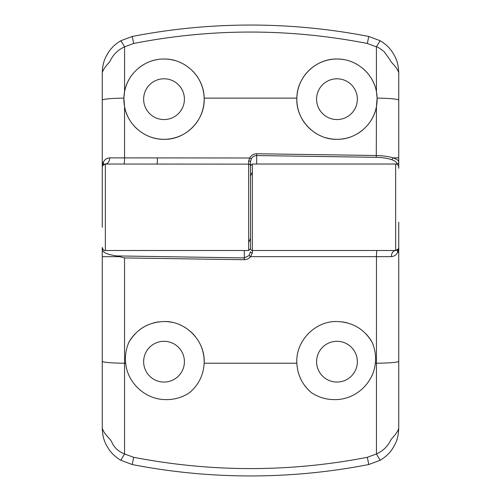 <?xml version="1.0" encoding="UTF-8"?>
<svg xmlns="http://www.w3.org/2000/svg" width="501" height="501" viewBox="0 0 501 501"><rect width="100%" height="100%" fill="white"/><g stroke="black" fill="none" stroke-linecap="round" stroke-linejoin="round"><path stroke-width="0.75" d="M164.027 119.551A20.384 20.384 0 0 1 143.643 99.173A20.384 20.384 0 0 1 164.027 78.789A20.384 20.384 0 0 1 184.412 99.173A20.384 20.384 0 0 1 164.027 119.551M102.26 198.315L102.26 227.335C102.26 253.738 102.26 253.738 102.26 227.335L102.26 72.852C102.617 61.423 105.911 56.538 108.823 51.797C111.748 47.451 115.762 43.756 120.86 40.719L132.22 36.479C171.117 28.889 210.539 25.081 250.5 25.05C290.361 25.075 329.79 28.883 368.78 36.479L380.14 40.719C385.188 43.706 389.202 47.401 392.177 51.797C395.276 56.914 398.295 61.254 398.74 72.852L398.74 162.042C398.702 160.489 396.817 159.099 393.091 157.871C388.776 156.512 383.227 155.723 376.451 155.51L256.687 153.751L256.675 164.027M336.973 119.551A20.384 20.384 0 0 1 316.588 99.173A20.384 20.384 0 0 1 336.973 78.789A20.384 20.384 0 0 1 357.357 99.173A20.384 20.384 0 0 1 336.973 119.551M192.04 70.416A40.149 40.149 0 0 1 144.044 133.992M138.332 130.022A40.149 40.149 0 0 1 133.398 125.131M129.377 119.451A40.149 40.149 0 0 1 133.404 73.202M138.345 68.311A40.149 40.149 0 0 1 144.05 64.341M150.375 61.416A40.149 40.149 0 0 1 157.089 59.625M250.5 188.113L250.5 161.823A1.854 0.889 180 0 0 248.646 160.934L248.646 250.5L105.348 250.5L105.348 164.027L102.736 165.468L102.26 167.115L103.4 162.174C104.596 159.612 106.682 158.178 109.669 157.871L124.549 157.884L124.555 106.5L123.891 98.127L124.555 91.827C127.623 73.328 145.196 58.661 164.027 59.024A40.149 40.149 0 0 1 175.507 60.696M350.606 136.936A40.149 40.149 0 0 1 325.155 137.537M321.373 136.166A40.149 40.149 0 0 1 314.365 132.352M311.159 129.922A40.149 40.149 0 0 1 343.899 59.625M164.027 59.024C185.17 58.586 204.051 76.903 204.164 98.121C205.316 119.877 185.921 139.904 164.027 139.322C145.177 139.679 127.611 124.999 124.555 106.5M296.836 98.121C296.955 77.01 315.718 58.586 336.973 59.024C355.773 58.667 373.37 73.29 376.445 91.827L377.109 98.127L376.445 106.5C373.37 125.056 355.766 139.679 336.973 139.322C315.173 139.904 295.684 119.971 296.836 98.121L204.164 98.121M252.354 172.037L250.525 176.07M396.886 164.284L396.886 163.827C396.848 162.268 395.101 160.877 391.65 159.65C387.649 158.297 382.52 157.514 376.27 157.308L256.675 155.548C254.289 155.654 252.491 156.763 251.295 158.886L250.5 161.823L250.5 226.408M398.74 168.273L398.74 162.042A1.854 1.779 -0 0 1 396.886 163.827M179.183 61.992A40.149 40.149 0 0 1 186.009 65.575M380.14 40.719L376.414 46.831C376.865 46.424 379.439 48.027 384.135 51.647L389.922 59.713C390.974 63.007 396.855 66.364 398.74 72.852M368.78 36.479L367.314 43.474L376.414 46.831L376.445 91.827M132.22 36.479L133.686 43.474C211.284 28.25 289.165 28.25 367.314 43.474M120.86 40.719L124.586 46.831L133.686 43.474M102.26 72.852C102.692 70.422 105.223 66.671 109.851 61.604C112.882 54.872 117.798 49.95 124.586 46.831L124.555 91.827M109.669 157.871A6.175 4.321 -90 0 1 105.348 164.027A3.087 3.087 0 0 0 102.26 167.115A3.087 3.087 0 0 1 105.348 164.027L248.646 164.128A1.854 1.847 0 0 1 250.5 165.975M391.65 159.65L393.091 157.871L398.74 157.846M350.612 61.41A40.149 40.149 0 0 1 356.931 64.335M362.649 68.305A40.149 40.149 0 0 1 369.713 75.927M371.61 78.864A40.149 40.149 0 0 1 374.585 85.12M376.395 91.558A40.149 40.149 0 0 1 367.584 125.15M362.643 130.047A40.149 40.149 0 0 1 356.931 134.011M123.947 164.027A6.175 0.601 -90 0 0 124.549 157.884L249.68 157.997C251.239 155.291 253.575 153.87 256.687 153.751M251.295 158.886L249.68 157.997L248.646 160.934M398.74 222.181L398.74 247.413A3.087 3.087 0 0 1 395.652 250.5L398.264 249.06L398.74 247.413L398.74 428.148C398.395 439.54 395.064 444.525 392.158 449.228C389.258 453.549 385.256 457.225 380.159 460.269L368.78 464.521C330.015 472.099 290.593 475.912 250.5 475.95C210.407 475.906 170.979 472.099 132.22 464.521L120.841 460.269C115.787 457.275 111.792 453.599 108.842 449.228C105.755 444.155 102.686 439.696 102.26 428.148C104.321 435 110.352 438.162 112.136 442.878C114.51 447.838 118.649 451.539 124.555 453.975L124.542 257.94L244.313 259.712C246.855 259.643 248.928 258.629 250.531 256.656L249.097 255.523L244.325 257.921L244.325 250.5M398.74 167.115A3.087 3.087 0 0 0 395.652 164.027L395.652 250.5A6.175 4.321 -90 0 0 391.331 256.662L376.458 256.656L376.458 363.225A24.706 1.935 0 0 0 398.74 361.296M164.027 382.063A20.384 20.384 0 0 1 143.643 361.678A20.384 20.384 0 0 1 164.027 341.3A20.384 20.384 0 0 1 184.412 361.678A20.384 20.384 0 0 1 164.027 382.063M336.973 382.063A20.384 20.384 0 0 1 316.588 361.678A20.384 20.384 0 0 1 336.973 341.3A20.384 20.384 0 0 1 357.357 361.678A20.384 20.384 0 0 1 336.973 382.063M250.5 176.07L250.5 248.646A1.854 1.854 0 0 0 252.354 250.5L252.354 164.027L395.652 164.027M197.939 340.192A40.149 40.149 0 0 1 204.145 363.225C203.475 375.193 198.553 385.056 189.372 392.815C181.638 397.794 173.189 400.042 164.027 399.56C144.676 398.79 127.404 382.589 125.695 363.225C124.937 356.042 125.983 349.097 128.813 342.39A40.149 40.149 0 0 1 135.145 333.791M139.134 330.178A40.149 40.149 0 0 1 148.327 324.729M153.4 322.963A40.149 40.149 0 0 1 158.642 321.892M365.849 333.785A40.149 40.149 0 0 1 372.187 342.39C375.011 349.04 376.051 355.986 375.305 363.225C373.558 382.589 356.399 398.758 336.973 399.56C327.798 400.042 319.35 397.794 311.628 392.815A40.149 40.149 0 0 1 303.174 383.346M301.063 379.639A40.149 40.149 0 0 1 298.095 371.698M128.813 342.39C136.729 329.044 148.465 322.093 164.027 321.529A40.149 40.149 0 0 1 172.018 322.337M179.74 324.736A40.149 40.149 0 0 1 186.798 328.612M190.017 331.08A40.149 40.149 0 0 1 192.847 333.729M193.048 333.935A40.149 40.149 0 0 1 195.597 336.879M164.027 321.529C185.996 320.909 205.617 341.256 204.145 363.225L296.855 363.225C295.377 341.281 314.985 320.903 336.973 321.529C352.529 322.087 364.271 329.038 372.187 342.39M342.358 321.892A40.149 40.149 0 0 1 347.6 322.963M357.457 327.153A40.149 40.149 0 0 1 361.86 330.178M248.646 242.484L250.475 238.457M105.348 250.5C104.133 250.932 103.106 249.905 102.26 247.413L102.26 249.485C102.586 252.391 107.364 254.533 116.589 255.917L244.325 257.921L244.313 259.712M102.26 249.485L102.26 428.148M248.646 250.5L250.5 248.646L250.5 186.572C250.5 158.779 250.5 159.938 250.5 186.572M377.065 250.5A6.175 0.607 90 0 0 376.458 256.656L250.531 256.656L252.354 252.942A1.854 1.121 -0 0 1 250.5 251.821L249.097 255.523M116.589 255.917L124.542 257.94M120.121 256.662L102.26 256.675M120.841 460.269L124.555 453.975L133.673 457.3L132.22 464.521M368.78 464.521L367.327 457.3C289.691 472.349 211.81 472.349 133.673 457.3M380.159 460.269L376.445 453.975L367.327 457.3M398.74 428.148C398.326 430.622 395.796 434.348 391.168 439.314C388.118 445.996 383.209 450.881 376.445 453.975L376.458 363.225L375.305 363.225M398.47 248.684L397.6 252.354C396.404 254.921 394.312 256.355 391.331 256.662M252.354 252.942L252.354 250.5L395.652 250.5M311.628 392.815C302.485 385.125 297.556 375.262 296.855 363.225M102.736 165.468A6.175 5.317 -147.8 0 0 103.4 162.174L102.26 162.174M102.26 100.169A24.706 2.06 0 0 1 123.891 98.127M376.27 157.308L376.445 106.5M377.109 98.127A24.706 2.06 -0 0 1 398.74 100.169M157.408 157.884A6.175 0.445 -90 0 1 156.963 164.027M102.26 361.296A24.706 1.935 0 0 0 124.542 363.225L125.695 363.225M398.74 252.354L397.6 252.354A6.175 5.317 -147.8 0 1 398.264 249.06M102.26 167.115L102.53 165.844M252.354 164.027L250.5 165.881"/></g></svg>
